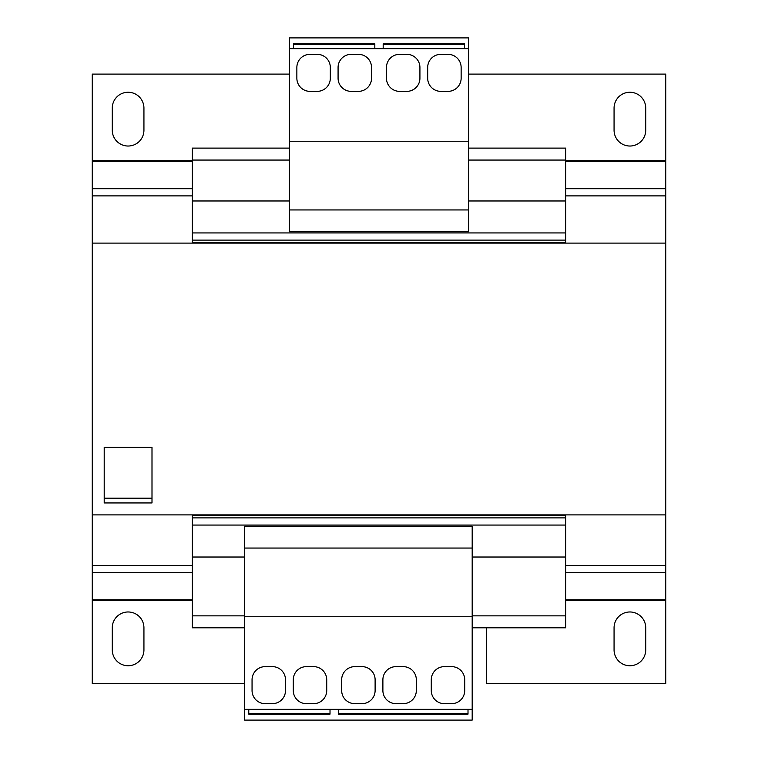 <?xml version="1.0" encoding="UTF-8"?>
<svg xmlns="http://www.w3.org/2000/svg" width="758" height="758" viewBox="0 0 758 758"><rect width="100%" height="100%" fill="white"/><g stroke="black" fill="none" stroke-linecap="round" stroke-linejoin="round"><path stroke-width="1.14" d="M629.898 611.971A15.833 15.833 0 0 0 614.065 627.804L614.065 649.909A15.833 15.833 0 0 0 629.898 665.742A15.833 15.833 0 0 0 645.731 649.909L645.731 627.804A15.833 15.833 0 0 0 629.898 611.971M128.102 611.971A15.833 15.833 0 0 0 112.269 627.804L112.269 649.909A15.833 15.833 0 0 0 128.102 665.742A15.833 15.833 0 0 0 143.935 649.909L143.935 627.804A15.833 15.833 0 0 0 128.102 611.971M128.102 92.258A15.833 15.833 0 0 0 112.269 108.091L112.269 130.196A15.833 15.833 0 0 0 128.102 146.029A15.833 15.833 0 0 0 143.935 130.196L143.935 108.091A15.833 15.833 0 0 0 128.102 92.258M629.898 92.258A15.833 15.833 0 0 0 614.065 108.091L614.065 130.196A15.833 15.833 0 0 0 629.898 146.029A15.833 15.833 0 0 0 645.731 130.196L645.731 108.091A15.833 15.833 0 0 0 629.898 92.258M468.605 148.113L565.676 148.113L565.676 200.984L468.605 200.984M289.395 200.984L192.324 200.984L192.324 243.1M565.676 200.984L565.676 232.943L192.324 232.943M565.676 514.9L565.676 557.016L472.187 557.016M192.324 514.9L192.324 627.804L244.588 627.804M244.588 557.016L192.324 557.016M565.676 515.497L192.324 515.497M565.676 517.885L192.324 517.885M565.676 525.057L192.324 525.057M565.676 557.016L565.676 615.856L472.187 615.856M244.588 615.856L192.324 615.856M565.676 615.856L565.676 627.804L472.187 627.804M665.742 514.9L92.258 514.9L92.258 243.1L665.742 243.1L665.742 683.659L486.532 683.659L486.532 627.804M468.605 74.104L665.742 74.104L665.742 243.1M289.395 74.104L92.258 74.104L92.258 243.1M92.258 514.9L92.258 683.659L244.588 683.659M151.998 498.177L151.998 502.952L104.206 502.952L104.206 447.4L151.998 447.4L151.998 498.177L104.206 498.177M289.395 148.113L192.324 148.113L192.324 200.984M565.676 160.061L468.605 160.061M289.395 160.061L192.324 160.061M565.676 232.943L565.676 240.115L192.324 240.115M565.676 240.115L565.676 242.503L192.324 242.503M565.676 242.503L565.676 243.1M472.187 709.346L472.187 526.251L244.588 526.251L244.588 720.1L472.187 720.1L472.187 709.346L330.014 709.346L330.014 714.131L248.776 714.131L248.776 709.346L244.588 709.346M472.187 548.053L244.588 548.053M472.187 616.756L244.588 616.756M265.196 703.67L272.368 703.67A13.142 13.142 0 0 0 285.51 690.529L285.51 679.774A13.142 13.142 0 0 0 272.368 666.633L265.196 666.633A13.142 13.142 0 0 0 252.054 679.774L252.054 690.529A13.142 13.142 0 0 0 265.196 703.67M293.28 679.774L293.28 690.529A13.142 13.142 0 0 0 306.421 703.67L313.585 703.67A13.142 13.142 0 0 0 326.726 690.529L326.726 679.774A13.142 13.142 0 0 0 313.585 666.633L306.421 666.633A13.142 13.142 0 0 0 293.28 679.774M330.014 709.346L248.776 709.346M330.014 713.505L248.776 713.505M382.885 679.774L382.885 690.529A13.142 13.142 0 0 0 396.027 703.67L403.19 703.67A13.142 13.142 0 0 0 416.332 690.529L416.332 679.774A13.142 13.142 0 0 0 403.19 666.633L396.027 666.633A13.142 13.142 0 0 0 382.885 679.774M354.81 703.67L361.973 703.67A13.142 13.142 0 0 0 375.115 690.529L375.115 679.774A13.142 13.142 0 0 0 361.973 666.633L354.81 666.633A13.142 13.142 0 0 0 341.669 679.774L341.669 690.529A13.142 13.142 0 0 0 354.81 703.67M468.008 713.505L338.381 713.505M431.274 679.774L431.274 690.529A13.142 13.142 0 0 0 444.415 703.67L451.579 703.67A13.142 13.142 0 0 0 464.72 690.529L464.72 679.774A13.142 13.142 0 0 0 451.579 666.633L444.415 666.633A13.142 13.142 0 0 0 431.274 679.774M468.008 709.346L468.008 714.131L338.381 714.131L338.381 709.346M289.395 209.947L468.605 209.947L468.605 231.749L289.395 231.749L289.395 48.654L383.178 48.654L383.178 43.869L464.427 43.869L464.427 48.654L468.605 48.654L468.605 37.9L289.395 37.9L289.395 48.654M468.605 209.947L468.605 48.654M289.395 141.244L468.605 141.244M330.317 78.226L330.317 67.471A13.142 13.142 0 0 0 317.176 54.33L310.003 54.33A13.142 13.142 0 0 0 296.861 67.471L296.861 78.226A13.142 13.142 0 0 0 310.003 91.367L317.176 91.367A13.142 13.142 0 0 0 330.317 78.226M358.392 54.33L351.219 54.33A13.142 13.142 0 0 0 338.077 67.471L338.077 78.226A13.142 13.142 0 0 0 351.219 91.367L358.392 91.367A13.142 13.142 0 0 0 371.534 78.226L371.534 67.471A13.142 13.142 0 0 0 358.392 54.33M293.573 44.495L374.822 44.495M447.997 54.33L440.824 54.33A13.142 13.142 0 0 0 427.683 67.471L427.683 78.226A13.142 13.142 0 0 0 440.824 91.367L447.997 91.367A13.142 13.142 0 0 0 461.139 78.226L461.139 67.471A13.142 13.142 0 0 0 447.997 54.33M419.923 78.226L419.923 67.471A13.142 13.142 0 0 0 406.781 54.33L399.608 54.33A13.142 13.142 0 0 0 386.466 67.471L386.466 78.226A13.142 13.142 0 0 0 399.608 91.367L406.781 91.367A13.142 13.142 0 0 0 419.923 78.226M383.178 48.654L464.427 48.654M383.178 44.495L464.427 44.495M293.573 48.654L293.573 43.869L374.822 43.869L374.822 48.654M92.258 195.886L192.324 195.886M565.676 195.886L665.742 195.886M565.676 600.63L665.742 600.63M565.676 599.777L665.742 599.777M565.676 572.641L665.742 572.641M565.676 565.459L665.742 565.459M92.258 600.63L192.324 600.63M92.258 599.777L192.324 599.777M92.258 572.641L192.324 572.641M92.258 565.459L192.324 565.459M92.258 188.704L192.324 188.704M565.676 188.704L665.742 188.704M92.258 161.568L192.324 161.568M565.676 161.568L665.742 161.568M92.258 160.724L192.324 160.724M565.676 160.724L665.742 160.724"/></g></svg>
